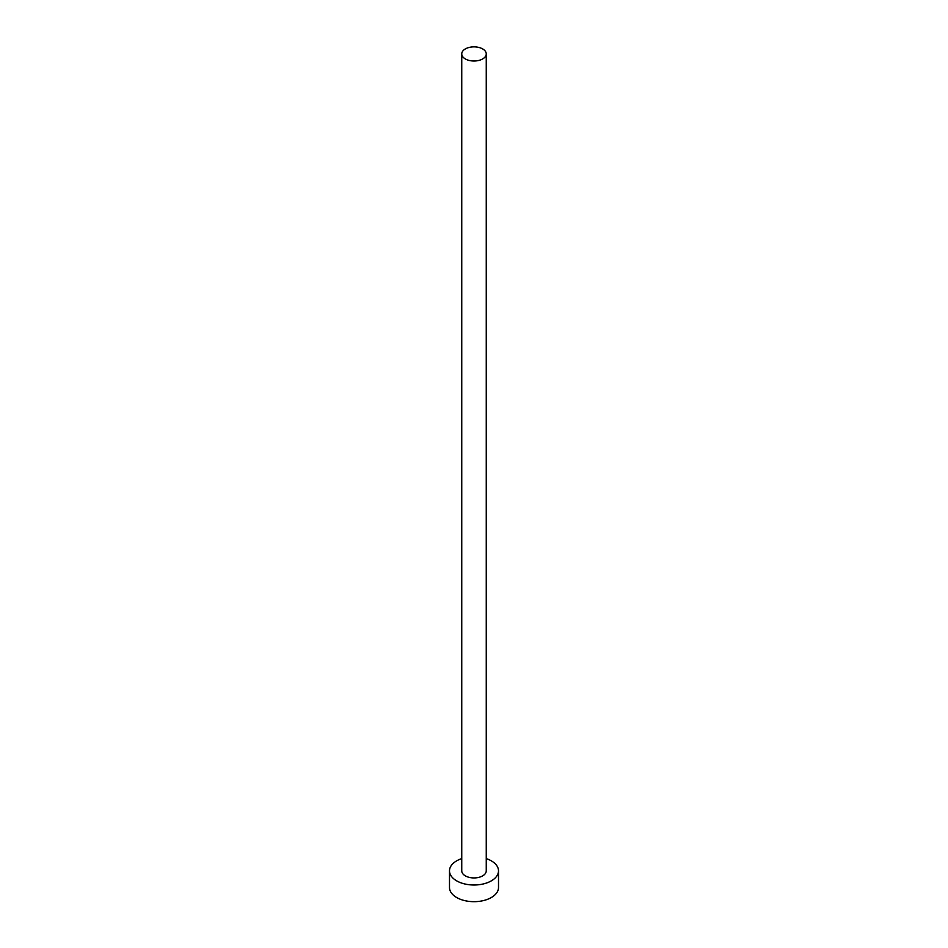 <?xml version="1.0" encoding="UTF-8"?>
<svg xmlns="http://www.w3.org/2000/svg" width="948" height="948" viewBox="0 0 948 948"><rect width="100%" height="100%" fill="white"/><g stroke="black" fill="none" stroke-linecap="round" stroke-linejoin="round"><path stroke-width="1.42" d="M465.338 58.942A12.253 7.074 0 0 0 478.693 60.471A12.253 7.074 0 0 0 486.253 53.929A12.253 7.074 0 0 0 482.662 48.929A12.253 7.074 0 0 0 469.307 47.4A12.253 7.074 0 0 0 461.747 53.929A12.253 7.074 0 0 0 465.338 58.942M461.747 53.929L461.747 870.856A12.253 7.074 0 0 0 465.338 875.857A12.253 7.074 0 0 0 478.693 877.398A12.253 7.074 0 0 0 486.253 870.856L486.253 53.929M461.747 858.604A24.506 14.149 0 0 0 449.494 870.856A24.506 14.149 0 0 0 456.675 880.858A24.506 14.149 0 0 0 483.373 883.927A24.506 14.149 0 0 0 498.506 870.856A24.506 14.149 0 0 0 491.325 860.855A24.506 14.149 0 0 0 486.253 858.604M449.494 870.856L449.494 887.529A24.506 14.149 0 0 0 456.675 897.531A24.506 14.149 0 0 0 483.373 900.6A24.506 14.149 0 0 0 498.506 887.529L498.506 870.856"/></g></svg>
